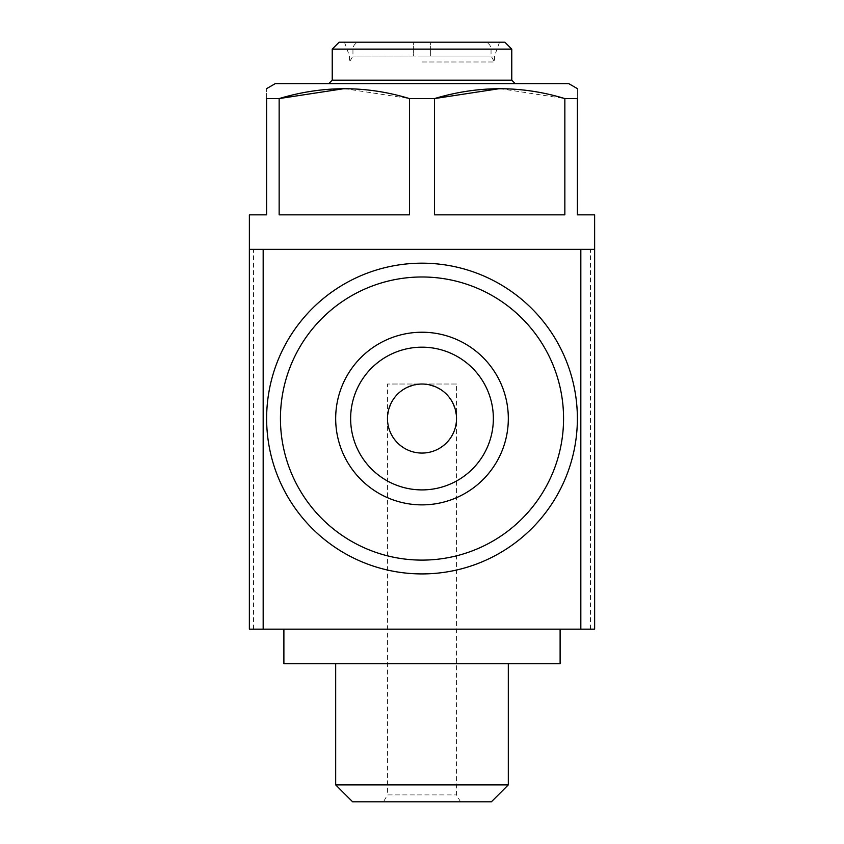 <?xml version="1.0" encoding="UTF-8"?>
<svg xmlns="http://www.w3.org/2000/svg" width="844" height="844" viewBox="0 0 844 844"><rect width="100%" height="100%" fill="white"/><g stroke="black" fill="none" stroke-linecap="round" stroke-linejoin="round"><path stroke-width="0.63" stroke-dasharray="4.22 3.17" d="M456.53 384.02L387.47 384.02L456.53 384.02L456.53 418.55C454.441 397.619 442.931 386.109 422.011 384.02L421.989 384.02C401.069 386.109 389.559 397.619 387.47 418.55L387.47 794.89L456.53 794.89L387.47 794.89L383.482 801.8L460.518 801.8L383.482 801.8M460.518 801.8L456.53 794.89L456.53 418.55C456.667 437.023 440.473 453.207 422 453.07C403.527 453.207 387.333 437.023 387.47 418.55L387.47 384.02M413.37 42.2L359.85 42.2L413.37 42.2L413.37 49.11L413.37 42.2M413.37 49.11L413.37 56.01L352.95 56.01L491.05 56.01L413.37 56.01L413.37 49.11L352.95 49.11L413.37 49.11M499.69 88.62L564.847 98.579L577.37 98.579C577.37 85.466 577.37 85.466 577.37 98.579L577.37 214.84L594.63 214.84M344.31 88.62L409.477 98.579L434.523 98.579L434.523 214.84L564.847 214.84L434.523 214.84L564.847 214.84L564.847 98.579M275.26 83.63L568.74 83.63M249.37 214.84L266.63 214.84L266.63 98.579C266.63 85.466 266.63 85.466 266.63 98.579L279.153 98.579L279.153 214.84L409.477 214.84L279.153 214.84L409.477 214.84L409.477 98.579M422 249.36L594.63 249.36L422 249.36M430.63 42.2L484.15 42.2L430.63 42.2L430.63 49.11L430.63 42.2M430.63 49.11L430.63 56.01L430.63 49.11L491.05 49.11L430.63 49.11M422 61.992L494.51 61.992L422 61.992M422 56.01L494.51 56.01L422 56.01M339.13 42.2L504.87 42.2M332.23 49.11L511.77 49.11M422 83.63L515.22 83.63L422 83.63M249.36 629.16L249.36 249.36L594.64 249.36L594.64 629.16L249.36 629.16M577.37 418.55A155.37 155.37 0 0 0 422 263.17A155.37 155.37 0 0 0 266.63 418.55A155.37 155.37 0 0 0 422 573.92A155.37 155.37 0 0 0 577.37 418.55M422 629.16L283.89 629.16L422 629.16M352.613 801.8L491.387 801.8M335.68 784.867L508.32 784.867M283.89 663.69L560.11 663.69M422 347.179A71.371 71.371 0 0 1 483.802 454.23A71.371 71.371 0 0 1 360.198 454.23A71.371 71.371 0 0 1 422 347.179M332.23 80.18L511.77 80.18M590.452 629.16L590.452 249.36M253.548 629.16L253.548 249.36M344.468 42.2L349.49 56.01L349.49 61.992L352.95 56.01L352.95 49.11C353.319 44.954 355.619 42.643 359.85 42.2M499.532 42.2L494.51 56.01L494.51 61.992L491.05 56.01L491.05 49.11C490.68 44.954 488.381 42.643 484.15 42.2"/><path stroke-width="1.27" d="M422 384.02L422 384.02A34.53 34.53 0 0 1 451.899 435.81A34.53 34.53 0 0 1 392.101 435.81A34.53 34.53 0 0 1 422 384.02M594.64 249.36L594.64 629.16L249.36 629.16L249.36 249.36L594.64 249.36L594.63 214.84L577.37 214.84L577.37 98.579C577.37 85.466 577.37 85.466 577.37 98.579L564.847 98.579C521.666 85.455 478.231 85.455 434.523 98.579L499.69 88.62M577.37 88.62L568.74 83.63L275.26 83.63L266.63 88.62M564.847 98.579L564.847 214.84L434.523 214.84L434.523 98.579L409.477 98.579C366.296 85.455 322.862 85.455 279.153 98.579L344.31 88.62M409.477 98.579L409.477 214.84L279.153 214.84L279.153 98.579L266.63 98.579C266.63 85.466 266.63 85.466 266.63 98.579L266.63 214.84L249.37 214.84L249.37 249.36M332.23 49.11L511.77 49.11L504.87 42.2L339.13 42.2L332.23 49.11L332.23 80.18L328.78 83.63M491.387 801.8L352.613 801.8L335.68 784.867L508.32 784.867L491.387 801.8M560.11 629.16L560.11 663.69L283.89 663.69L283.89 629.16M280.44 418.55A141.56 141.56 0 0 1 492.78 295.949A141.56 141.56 0 0 1 492.78 541.141A141.56 141.56 0 0 1 280.44 418.55M422 332.23A86.32 86.32 0 0 1 496.757 461.71A86.32 86.32 0 0 1 347.243 461.71A86.32 86.32 0 0 1 422 332.23M266.63 418.55A155.37 155.37 0 0 1 499.69 283.995A155.37 155.37 0 0 1 499.69 553.105A155.37 155.37 0 0 1 266.63 418.55M422 347.179A71.371 71.371 0 0 1 483.802 454.23A71.371 71.371 0 0 1 360.198 454.23A71.371 71.371 0 0 1 422 347.179M511.77 49.11L511.77 80.18L332.23 80.18M263.17 629.16L263.17 249.36M580.83 629.16L580.83 249.36M511.77 80.18L515.22 83.63M335.68 663.69L335.68 784.867M508.32 663.69L508.32 784.867"/></g></svg>
